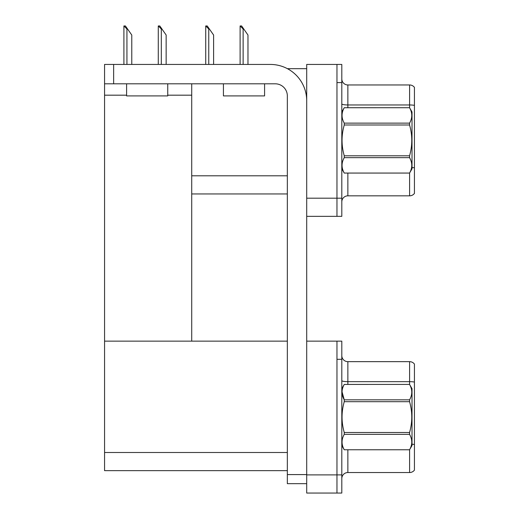 <?xml version="1.0" encoding="UTF-8"?>
<svg xmlns="http://www.w3.org/2000/svg" width="519" height="519" viewBox="0 0 519 519"><rect width="100%" height="100%" fill="white"/><g stroke="black" fill="none" stroke-linecap="round" stroke-linejoin="round"><path stroke-width="0.78" d="M287.416 68.677L306.703 68.677M287.338 175.798L191.719 175.798L191.719 83.806M336.967 341.145L336.967 493.05L341.807 493.05L341.807 341.145L306.703 341.145L306.703 64.44L336.967 64.44L336.967 216.352L306.703 216.352L306.703 198.193L336.967 198.193L336.967 216.352L341.807 216.352L341.807 198.193L336.967 198.193L336.967 82.599L341.807 82.599L341.807 198.193M191.719 193.957L287.338 193.957M167.747 95.185L191.719 95.185L191.719 341.145L104.566 341.145L104.566 64.44L113.642 64.44L113.642 83.806L275.232 83.806A12.106 12.106 0 0 1 287.338 95.911L287.338 474.593L306.703 474.593M104.566 95.185L126.597 95.185M306.703 216.352L306.703 493.05L336.967 493.05L336.967 359.297L341.807 359.297M287.338 470.655L104.566 470.655L104.566 341.145L287.338 341.145M341.807 201.885A6.053 6.053 0 0 1 347.86 195.832L409.595 195.832L409.595 173.035M414.434 87.38A6.053 6.053 0 0 0 409.595 84.96A6.053 6.053 0 0 1 414.434 87.38L414.434 193.412A6.053 6.053 0 0 1 409.595 195.832M336.967 64.44L341.807 64.44L341.807 82.599M414.434 105.805L414.434 105.383A6.053 1.051 180 0 0 409.595 104.961L409.595 84.96L347.86 84.96A6.053 6.053 0 0 1 341.807 78.907A6.053 6.053 0 0 0 347.86 84.96L347.86 107.712M341.807 478.583A6.053 6.053 0 0 1 347.86 472.537L409.595 472.537L409.595 449.733M414.434 364.079A6.053 6.053 0 0 0 409.595 361.659A6.053 6.053 0 0 1 414.434 364.079L414.434 470.11A6.053 6.053 0 0 1 409.595 472.537M414.434 382.081L414.434 382.503L414.434 382.081A6.053 1.051 180 0 0 409.595 381.666L409.595 361.659L347.86 361.659A6.053 6.053 0 0 1 341.807 355.606A6.053 6.053 0 0 0 347.86 361.659L347.86 384.417M240.388 25.95L241.62 25.95L243.735 28.973L243.132 28.973L240.109 25.95L240.109 64.44M247.972 64.44L247.972 35.026L243.735 28.973M206.017 25.95L207.243 25.95L209.358 28.973L208.755 28.973L205.732 25.95L205.732 64.44M213.601 64.44L213.601 35.026L209.358 28.973M158.567 25.95L159.794 25.95L161.915 28.973L161.312 28.973L158.282 25.95L158.282 64.44M166.151 64.44L166.151 35.026L161.915 28.973M124.19 25.95L125.416 25.95L127.538 28.973L126.934 28.973L123.905 25.95L123.905 64.44M131.774 64.44L131.774 35.026L127.538 28.973M306.703 483.669L287.338 483.669L287.338 474.593M306.703 100.751A36.311 36.311 0 0 0 270.393 64.44L113.642 64.44M113.642 83.806L104.566 83.806M341.807 388.653L344.253 384.43C341.327 389.548 341.327 394.68 344.253 399.838L409.569 399.838C412.495 394.725 412.495 389.587 409.569 384.43L412.015 388.653L412.015 445.542L409.569 449.759C412.495 444.647 412.495 439.509 409.569 434.358L344.253 434.358C341.327 439.47 341.327 444.601 344.253 449.759L409.569 449.778M409.569 399.838L409.569 401.693L344.253 401.693C341.32 411.937 341.32 422.207 344.253 432.502L344.253 434.358M344.253 432.502L409.569 432.502C412.495 422.207 412.495 411.937 409.569 401.693M409.569 432.502L409.569 434.358M344.253 384.417L409.569 384.417L344.253 384.43M341.807 445.542L344.253 449.778M342.034 391.754L344.253 399.838L344.253 401.693M344.253 449.759L409.569 449.759M341.807 111.948L344.253 107.731C341.327 112.844 341.327 117.982 344.253 123.133L409.569 123.133C412.495 118.021 412.495 112.889 409.569 107.731L412.015 111.948L412.015 168.837L409.569 173.061C412.495 167.942 412.495 162.81 409.569 157.653L344.253 157.653C341.327 162.765 341.327 167.903 344.253 173.061L409.569 173.074M409.569 123.133L409.569 124.988L344.253 124.988C341.32 135.232 341.32 145.502 344.253 155.797L344.253 157.653M344.253 155.797L409.569 155.797C412.495 145.502 412.495 135.232 409.569 124.988M409.569 155.797L409.569 157.653M344.253 107.712L409.569 107.712L344.253 107.731M341.807 168.837L344.253 173.074M344.253 123.133L344.253 124.988M344.253 173.061L409.569 173.061M223.429 83.806L223.429 95.911L264.586 95.911L264.586 83.806M126.597 83.806L126.597 95.911L167.747 95.911L167.747 83.806M306.703 474.891L341.807 474.891M104.566 452.503L287.338 452.503M347.86 173.074L347.86 195.832M409.595 107.757L409.595 104.961L347.86 104.961A6.053 1.051 0 0 1 341.807 103.91M414.434 167.838A6.053 1.051 180 0 0 412.015 167.507M347.86 449.778L347.86 472.537M409.595 384.456L409.595 381.666L347.86 381.666A6.053 1.051 0 0 1 341.807 380.615M414.434 444.543A6.053 1.051 180 0 0 412.015 444.212M243.132 64.44L243.132 28.973M208.755 64.44L208.755 28.973M161.312 64.44L161.312 28.973M126.934 64.44L126.934 28.973"/></g></svg>
